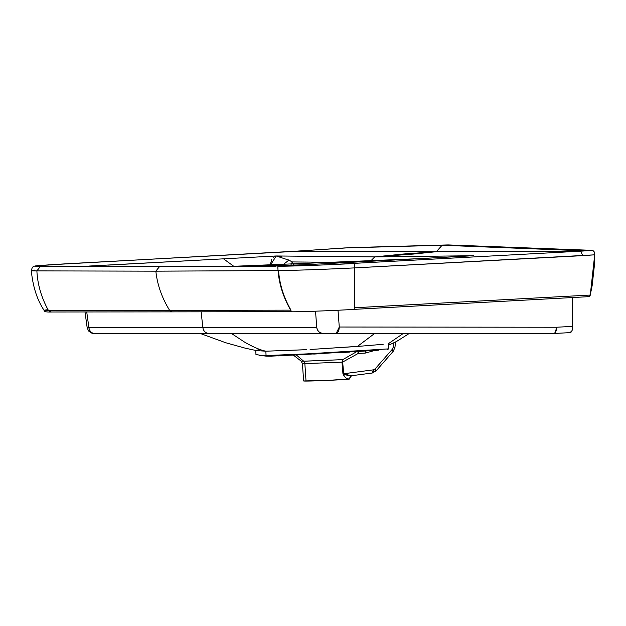 <?xml version="1.0" encoding="UTF-8"?>
<svg xmlns="http://www.w3.org/2000/svg" width="626" height="626" viewBox="0 0 626 626"><rect width="100%" height="100%" fill="white"/><g stroke="black" fill="none" stroke-linecap="round" stroke-linejoin="round"><path stroke-width="0.94" d="M349.668 378.926L328.235 380.373L303.641 380.96A23.06 0.485 -2.5 0 0 306.036 381.077A23.06 0.485 -2.5 0 0 331.78 380.209A23.06 0.485 -2.5 0 0 349.723 378.965L348.784 379.082C347.14 379.528 345.2 377.791 342.954 373.847L348.322 375.639M350.568 375.803L351.46 375.733L348.784 379.082L351.319 375.756M351.123 375.803L343.713 373.73L342.657 362.047L358.228 353.447L357.696 351.1L342.719 359.645L305.558 361.155M358.635 351.194L358.228 353.447L357.696 351.1L342.719 359.645L303.665 361.179L304.846 363.604L341.999 362.164L342.719 359.645L342.265 361.726L342.657 362.047L341.999 362.164L304.846 363.604L306.036 381.077L304.846 363.604L303.665 361.179L296.278 354.919L303.665 361.179L301.09 361.061L293.258 355.044M372.079 373.033A3.365 1.612 -97.4 0 0 372.18 373.026A3.365 1.612 -97.4 0 0 373.378 369.849L372.079 373.033L351.671 375.702L372.173 373.033L376.062 370.921L393.292 351.233L394.983 347.274L393.269 347.109L394.638 347.242M348.784 379.082L346.061 377.987L344.292 376.445L342.954 373.847L341.999 362.164L342.954 373.847L373.378 369.849L375.17 368.855L392.4 349.167L393.269 347.109L393.668 342.876L393.269 347.109L392.4 349.167L392.917 351.366L392.4 349.167L375.17 368.855L375.686 371.054L375.17 368.855L373.378 369.849L343.713 373.73L342.657 362.047L358.228 353.447L358.541 351.421M372.173 373.033L351.671 375.702M365.154 353.119L358.228 353.447L365.154 353.119L365.521 350.975L365.154 353.119L374.896 350.411L365.154 353.119M302.264 361.163L301.106 361.069L302.405 363.487L304.846 363.604L302.405 363.495L303.641 380.968M374.63 333.47L357.399 346.452L383.167 344.316M388.003 343.964L403.23 333.494L387.995 343.964M310.12 349.48L357.407 346.46L374.645 333.47M244.328 333.408L231.737 333.666L244.672 342.164C253.123 347.023 260.181 350.036 265.862 351.202L306.795 349.66M276.105 266.207L159.434 266.559L155.858 271.168L278.562 270.573C297.272 270.33 322.75 269.438 354.989 267.881L582.736 255.643L580.717 251.175L329.902 264.665L580.717 251.175L582.736 255.643L594.7 254.821L594.677 254.093M354.864 266.426L354.504 307.757L590.271 295.049L594.7 254.821L354.989 267.881M594.473 252.771L593.847 251.183M584.535 250.862L442.113 245.251L448.138 244.922L592.791 250.369L448.138 244.922L442.113 245.251L586.789 250.697L592.783 250.369L580.717 251.175L436.345 251.691L580.717 251.175M64.658 263.882L64.721 263.882C31.425 266.676 33.28 264 31.3 270.589L36.887 270.878L40.4 266.48L36.887 270.886L155.858 271.168C157.298 284.752 161.899 297.835 169.654 310.418L290.965 310.136C283.641 297.303 279.509 284.118 278.562 270.573L155.858 271.168L159.567 266.559L40.4 266.48C29.367 266.347 37.49 265.479 64.783 263.882L291.951 251.55L436.345 251.691L442.113 245.251L344.746 247.935L297.929 251.065L344.746 247.935L442.113 245.251L436.345 251.691L413.817 254.023L374.755 256.903L370.365 261.324L374.755 256.903L473.428 255.721L374.755 256.903L276.23 255.971L269.955 265.847L271.872 259.07M277.819 266.269C291.896 266.261 328.947 264.868 354.582 263.476L354.285 309.393C331.983 310.676 300.738 311.85 291.638 311.787C282.897 297.147 278.288 281.974 277.819 266.269M473.342 255.721L471.949 255.807M231.08 266.402L420.883 258.585L473.428 255.721L310.136 264.501L275.229 265.776L231.745 266.402M225.822 266.418L171.375 266.543M193.872 266.504L229.249 266.41M289.157 333.384L257.583 333.408M289.149 333.384L490.768 333.58M490.862 333.58L301.2 333.376L491.457 333.47M553.908 333.501L570.059 332.625A6.737 2.981 -93.1 0 0 572.696 326.365L556.545 327.241A6.737 2.981 86.9 0 1 553.916 333.494M553.979 333.494L569.989 332.625L571.945 330.818L572.696 326.365L572.328 297.553L572.696 326.365L556.545 327.241L339.276 327.022A6.737 3.005 90.1 0 1 336.272 333.29L553.838 333.501L555.426 332.375L556.545 327.241L339.276 327.022L338.009 310.238L339.276 327.022L336.272 333.29L401.469 333.376L322.742 333.29C319.424 332.969 317.421 330.982 316.748 327.343L202.824 327.492C203.481 331.154 205.477 333.134 208.81 333.431L553.838 333.501M228.31 333.455L322.742 333.29A6.737 6.033 -90.1 0 1 316.748 327.343L315.527 311.192L316.748 327.343L88.892 327.641C89.573 331.279 91.568 333.259 94.886 333.58L269.391 333.392M354.293 309.354L589.105 296.646L354.293 309.354M592.791 250.369L594.137 251.754L594.669 253.976L594.395 265.338L592.149 285.636L590.177 295.402L589.074 296.646L590.271 295.049L354.504 307.757M290.965 310.136L169.654 310.418L172.275 311.85L291.583 311.693L172.134 311.858L169.654 310.418C161.899 297.835 157.298 284.752 155.858 271.168L36.887 270.886C37.544 284.423 41.394 297.616 48.429 310.449L169.654 310.418L48.429 310.449C41.394 297.616 37.544 284.423 36.887 270.886C30.885 270.933 30.071 270.667 34.446 270.088M295.589 333.361L542.382 333.517M219.163 333.447L243.882 333.431M320.426 333.415L380.475 333.478L320.426 333.415M201.149 311.818L202.824 327.492L201.149 311.818M219.632 333.462L231.737 333.666L244.68 342.164C253.131 347.023 260.189 350.036 265.862 351.202L256.284 350.576M288.437 259.9L292.319 261.942L294.157 265.158L292.319 261.942L290.73 265.275L292.319 261.942L288.836 260.134L282.123 265.541L288.836 260.134L276.238 255.971L281.41 256.84M273.296 257.427L276.238 255.971L374.755 256.903L403.371 254.039L436.345 251.691L291.857 251.55M46.574 266.504L35.275 266.293L48.468 264.884L297.342 251.104M448.138 244.922L350.771 247.614L297.115 251.12M297.929 251.065L293.688 251.417M47.545 309.706C43.429 310.324 43.726 310.574 48.429 310.449L44.368 310.316M349.918 262.466L292.319 261.942L349.973 262.458M276.238 255.971L223.521 258.835L233.889 266.386L223.521 258.835L276.23 255.971M89.189 266.59L84.369 266.426M108.149 265.103L223.505 258.835L89.557 266.027L89.479 266.59M90.872 266.59L150.209 266.566M149.849 266.574L93.72 266.59M228.318 333.455L179.357 333.509A3.365 1.534 90.1 0 1 179.185 333.533L187.667 333.541A3.365 1.534 -89.9 0 0 187.902 333.501L173.699 333.517M84.995 311.959L87.178 327.774L88.892 327.641L87.186 327.766L88.54 330.974L92.116 333.353L200.79 333.689M88.892 327.641A6.737 6.033 89.9 0 0 94.886 333.58L208.81 333.431C205.477 333.134 203.481 331.154 202.824 327.492L88.892 327.641L86.732 311.959L88.892 327.641M31.3 270.589C32.857 286.583 37.098 299.799 44.016 310.23L47.584 309.706M44.016 310.23C43.984 311.615 46.301 312.21 50.972 312.006L48.429 310.449L51.121 311.998L172.275 311.85M50.15 311.873L49.47 311.552M123.424 333.58L200.5 333.58M184.099 333.564L134.269 333.603L183.739 333.658A3.365 1.534 90.1 0 0 184.099 333.564M123.768 311.912L87.538 311.951M256.339 354.465L260.393 355.38L266.05 355.545L265.862 351.202L266.058 355.545L306.873 353.893L388.738 348.862L388.519 343.924L388.738 348.862L384.685 349.097M256.785 350.677L245.165 348.15L225.759 342.751L200.273 333.486M257.051 350.067L258.859 349.864M389.544 344.762L396.501 341.499L409.185 333.501M362.595 346.037L316.967 349.058M303.798 349.801L280.871 350.654M381.257 344.457L372.634 345.176M271.676 356.194L267.865 356.194M263.1 355.912L261.59 355.717M297.248 354.879L378.574 350.184M377.674 350.239L370.068 350.701M366.766 350.896L355.458 351.648M349.723 352.055L339.308 352.704M322.241 353.604L313.673 354.073M297.812 354.856L293.516 355.028M290.081 355.2L278.523 355.904M262.372 355.49L266.05 355.545L269.712 356.21L266.191 356.139L259.297 355.286M256.292 354.472L257.043 354.989M266.05 355.545L269.712 356.21L286.818 355.388M380.639 349.331L337.211 352.133M329.879 352.555L311.826 353.612M307.468 353.862L275.252 355.263M290.026 355.2L295.331 354.958M387.017 349.699L388.738 348.862L387.017 349.699M410.069 254.32L398.058 254.923C393.777 254.563 408.997 253.522 419.13 253.139L413.825 254.023M398.058 254.923L396.829 254.79M303.352 264.806L252.208 266.183L193.888 266.504L225.892 266.418M472.653 255.76L420.484 258.601M86.028 266.566L93.681 266.59M351.452 375.702L349.707 378.62M395.475 342.007L394.983 347.274M261.84 333.4L264.305 333.4M159.434 266.559L134.598 266.582M64.721 263.882L109.746 261.433M140.545 259.759L297.076 251.12M50.98 312.006L172.134 311.858M255.956 354.621L255.776 350.341M420.688 258.593L309.831 264.516"/></g></svg>
